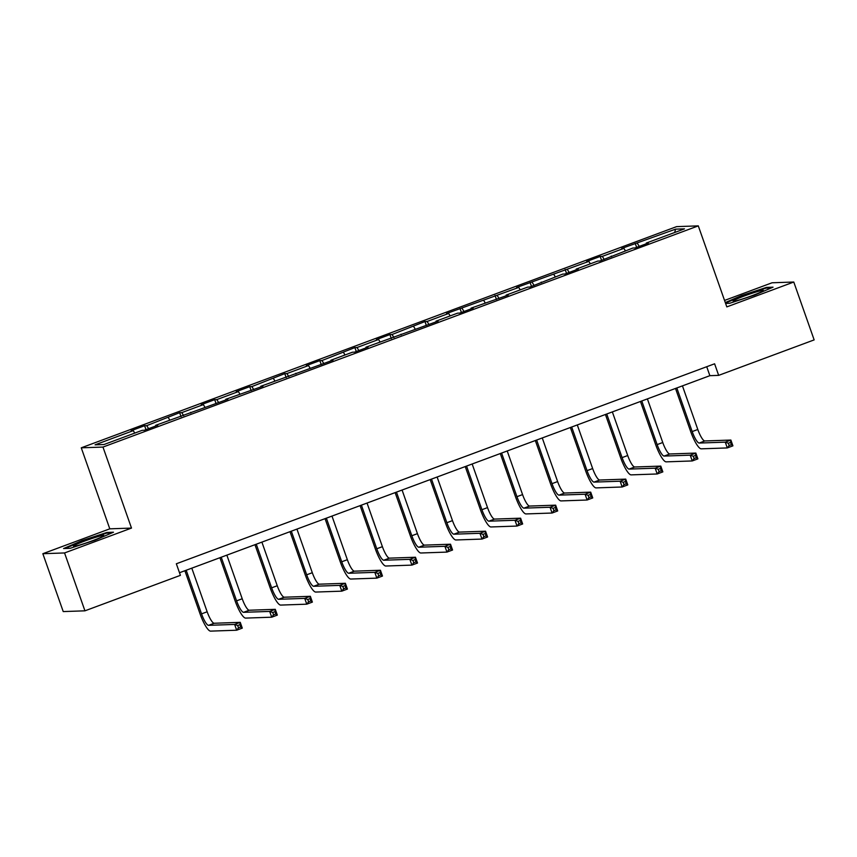 <?xml version="1.0" encoding="UTF-8"?>
<svg xmlns="http://www.w3.org/2000/svg" width="857" height="857" viewBox="0 0 857 857"><rect width="100%" height="100%" fill="white"/><g stroke="black" fill="none" stroke-linecap="round" stroke-linejoin="round"><path stroke-width="1.29" d="M42.85 553.708L64.554 552.947L131.496 528.083L109.792 528.833L42.85 553.708L63.225 611.577L84.939 610.827L180.409 575.347L176.338 563.777L714.599 363.797L718.669 375.366L814.15 339.897L793.775 282.028L772.061 282.778L724.551 300.432M109.792 528.833L81.265 447.815L676.591 226.634L698.294 225.873L102.969 447.065L81.265 447.815M675.573 229.162L621.754 248.434L623.896 248.359L602.332 256.372L600.189 256.447L586.713 261.449L588.855 261.385L516.621 287.491L518.764 287.416L446.529 313.533L448.672 313.458L427.107 321.471L424.965 321.546L392.056 334.498L389.924 334.573L376.437 339.576L378.58 339.501L357.015 347.513L354.873 347.588L321.964 360.54L319.832 360.615L306.345 365.618L308.488 365.543L286.924 373.556L284.781 373.631L251.883 386.582L249.741 386.657L236.253 391.66L238.396 391.585L216.832 399.598L214.689 399.673L201.213 404.675L203.355 404.611L181.791 412.624L179.649 412.688L146.74 425.64L144.597 425.715L131.121 430.717L133.264 430.643L95.073 444.837L103.986 444.526L142.176 430.343L144.319 430.268L157.795 425.254L155.663 425.329L227.887 399.212L225.745 399.287L262.938 386.196L260.796 386.271L333.03 360.154L330.888 360.229L352.452 352.216L354.594 352.141L368.071 347.128L365.928 347.203L438.163 321.096L436.02 321.161L457.584 313.159L459.727 313.084L473.214 308.07L471.071 308.145L508.255 295.054L506.112 295.129L527.676 287.116L529.819 287.041L562.728 274.09L564.87 274.015L578.346 269.012L576.204 269.087L597.768 261.074L599.911 260.999L632.82 248.048L634.962 247.973L648.438 242.97L646.296 243.045L684.486 228.851L675.573 229.162L674.673 232.504M155.728 426.025L155.663 425.329M146.74 425.64L148.593 428.671M168.304 417.627L169.804 420.08M190.768 413.01L190.704 412.313M181.791 412.624L183.644 415.656M203.355 404.611L204.844 407.054M225.82 399.983L225.745 399.287M216.832 399.598L218.685 402.629M238.396 391.585L239.896 394.038M260.86 386.968L260.796 386.271M251.883 386.582L253.736 389.614M273.447 378.569L274.936 381.011M295.911 373.941L295.836 373.245M286.924 373.556L288.777 376.598M308.488 365.543L309.988 367.996M330.952 360.926L330.888 360.229M321.964 360.54L323.828 363.572M343.539 352.527L345.028 354.969M366.003 347.899L365.928 347.203M357.015 347.513L358.869 350.556M378.58 339.501L380.08 341.954M401.044 334.883L400.98 334.187M392.056 334.498L393.92 337.529M413.631 326.485L415.12 328.927M436.095 321.857L436.02 321.161M427.107 321.471L428.961 324.514M448.672 313.458L450.171 315.912M471.136 308.841L471.071 308.145M462.148 308.456L464.001 311.487M483.723 300.443L485.212 302.885M506.176 295.826L506.112 295.129M497.199 295.429L499.053 298.472M518.764 287.416L520.263 289.87M541.228 282.799L541.163 282.103M532.24 282.414L534.093 285.445M553.804 274.401L555.304 276.854M576.268 269.784L576.204 269.087M567.291 269.398L569.144 272.43M588.855 261.385L590.355 263.827M611.32 256.757L611.255 256.061M602.332 256.372L604.185 259.403M623.896 248.359L625.396 250.812M646.36 243.742L646.296 243.045M637.383 243.356L639.236 246.388M64.554 552.947L84.939 610.827M131.496 528.083L102.969 447.065M698.294 225.873L726.822 306.892L793.775 282.028M179.488 572.733L709.875 375.677L718.669 375.366M133.264 430.643L134.763 433.096M706.725 366.721L709.875 375.677M635.241 243.431L636.622 247.362M600.189 256.447L601.582 260.378M565.149 269.462L566.531 273.394M530.097 282.489L531.49 286.42M495.057 295.504L496.439 299.436M460.005 308.531L461.398 312.462M424.965 321.546L426.347 325.478M389.924 334.573L391.306 338.504M354.873 347.588L356.255 351.52M319.832 360.615L321.214 364.546M284.781 373.631L286.163 377.562M249.741 386.657L251.122 390.588M214.689 399.673L216.071 403.604M179.649 412.688L181.031 416.631M144.597 425.715L145.99 429.646M725.6 303.421L729.682 303.282L754.631 295.108L773.046 287.17L766.512 287.395L741.562 295.558L725.301 302.575M70.113 548.33L95.063 540.167L113.467 532.218L106.932 532.454L81.983 540.617L63.579 548.555L70.113 548.33M741.744 296.094L741.562 295.558M766.747 288.081L766.512 287.395M82.176 541.153L81.983 540.617M107.179 533.14L106.932 532.454M676.816 387.953L692.188 431.574A12.309 2.796 -110.4 0 0 699.194 443.048L725.268 442.148L730.882 440.059L732.917 445.844L727.304 447.932L701.23 448.832A18.458 4.189 69.6 0 1 690.721 431.628L675.509 388.435M682.44 385.864L697.802 429.486A12.309 2.796 -110.4 0 0 704.808 440.959L730.882 440.059L730.571 442.394L728.321 443.23L729.146 445.544L731.385 444.708L730.571 442.394M729.146 445.544L727.304 447.932L725.268 442.148L728.321 443.23M731.385 444.708L732.917 445.844M733.71 300.561A15.994 1.168 -19.4 0 0 733.346 301.214A15.994 1.168 -19.4 0 0 747.4 297.347A15.994 1.168 -19.4 0 0 762.816 291.037A15.994 1.168 -19.4 0 0 763.276 290.673A15.994 1.168 -19.4 0 0 751.032 293.608A15.994 1.168 -19.4 0 0 733.71 300.561M725.493 303.11L741.926 296.019L766.094 288.102L771.289 287.931M92.502 540.724A15.994 1.168 -19.4 0 0 103.697 535.721A15.994 1.168 -19.4 0 0 84.875 540.981A15.994 1.168 -19.4 0 0 73.777 546.263A15.994 1.168 -19.4 0 0 92.502 540.724M65.121 548.501L82.358 541.078L106.525 533.161L111.721 532.979M641.775 400.969L657.137 444.601A12.309 2.796 -110.4 0 0 664.143 456.063L690.217 455.163L695.841 453.074L697.877 458.87L692.263 460.948L666.189 461.859A18.458 4.189 69.6 0 1 655.669 444.644L640.458 401.462M647.389 398.891L662.75 442.512A12.309 2.796 -110.4 0 0 669.767 453.985L695.841 453.074L695.53 455.41L693.281 456.245L694.095 458.559L696.345 457.724L695.53 455.41M694.095 458.559L692.263 460.948L690.217 455.163L693.281 456.245M696.345 457.724L697.877 458.87M606.735 413.995L622.096 457.617A12.309 2.796 -110.4 0 0 629.102 469.09L655.177 468.19L660.79 466.101L662.836 471.886L657.212 473.975L631.138 474.874A18.458 4.189 69.6 0 1 620.629 457.67L605.417 414.477M612.348 411.906L627.71 455.528A12.309 2.796 -110.4 0 0 634.716 467.001L660.79 466.101L660.479 468.436L658.24 469.272L659.054 471.586L661.293 470.75L660.479 468.436M659.054 471.586L657.212 473.975L655.177 468.19L658.24 469.272M661.293 470.75L662.836 471.886M571.683 427.011L587.045 470.632A12.309 2.796 -110.4 0 0 594.051 482.105L620.136 481.206L625.749 479.117L627.785 484.901L622.171 486.99L596.097 487.901A18.458 4.189 69.6 0 1 585.577 470.686L570.376 427.504M577.297 424.922L592.658 468.554A12.309 2.796 -110.4 0 0 599.675 480.027L625.749 479.117L625.439 481.452L623.189 482.287L624.003 484.601L626.253 483.766L625.439 481.452M624.003 484.601L622.171 486.99L620.136 481.206L623.189 482.287M626.253 483.766L627.785 484.901M536.643 440.037L552.004 483.659A12.309 2.796 -110.4 0 0 559.01 495.132L585.085 494.221L590.698 492.143L592.744 497.928L587.12 500.017L561.046 500.917A18.458 4.189 69.6 0 1 550.537 483.712L535.325 440.519M542.256 437.948L557.618 481.57A12.309 2.796 -110.4 0 0 564.624 493.043L590.698 492.143L590.387 494.478L588.148 495.314L588.963 497.628L591.201 496.792L590.387 494.478M588.963 497.628L587.12 500.017L585.085 494.221L588.148 495.314M591.201 496.792L592.744 497.928M501.591 453.053L516.953 496.674A12.309 2.796 -110.4 0 0 523.97 508.147L550.044 507.248L555.657 505.159L557.693 510.943L552.079 513.032L526.005 513.932A18.458 4.189 69.6 0 1 515.486 496.728L500.284 453.546M507.205 450.964L522.566 494.596A12.309 2.796 -110.4 0 0 529.583 506.058L555.657 505.159L555.347 507.494L553.097 508.33L553.911 510.643L556.161 509.808L555.347 507.494M553.911 510.643L552.079 513.032L550.044 507.248L553.097 508.33M556.161 509.808L557.693 510.943M466.551 466.079L481.913 509.701A12.309 2.796 -110.4 0 0 488.918 521.174L514.993 520.263L520.606 518.185L522.652 523.97L517.028 526.059L490.954 526.959A18.458 4.189 69.6 0 1 480.445 509.754L465.233 466.562M472.164 463.991L487.526 507.612A12.309 2.796 -110.4 0 0 494.532 519.085L520.606 518.185L520.295 520.52L518.057 521.356L518.871 523.67L521.12 522.834L520.295 520.52M518.871 523.67L517.028 526.059L514.993 520.263L518.057 521.356M521.12 522.834L522.652 523.97M431.5 479.095L446.861 522.716A12.309 2.796 -110.4 0 0 453.878 534.19L479.952 533.29L485.565 531.201L487.601 536.985L481.988 539.074L455.913 539.974A18.458 4.189 69.6 0 1 445.394 522.77L430.193 479.588M437.124 477.006L452.485 520.628A12.309 2.796 -110.4 0 0 459.491 532.101L485.565 531.201L485.255 533.536L483.005 534.372L483.819 536.686L486.069 535.85L485.255 533.536M483.819 536.686L481.988 539.074L479.952 533.29L483.005 534.372M486.069 535.85L487.601 536.985M396.459 492.122L411.821 535.743A12.309 2.796 -110.4 0 0 418.827 547.216L444.901 546.305L450.525 544.216L452.56 550.012L446.936 552.09L420.862 553.001A18.458 4.189 69.6 0 1 410.353 535.786L395.141 492.604M402.072 490.033L417.434 533.654A12.309 2.796 -110.4 0 0 424.44 545.127L450.525 544.216L450.214 546.562L447.965 547.387L448.779 549.712L451.028 548.876L450.214 546.562M448.779 549.712L446.936 552.09L444.901 546.305L447.965 547.387M451.028 548.876L452.56 550.012M361.408 505.137L376.769 548.759A12.309 2.796 -110.4 0 0 383.786 560.232L409.86 559.332L415.474 557.243L417.509 563.028L411.896 565.117L385.821 566.016A18.458 4.189 69.6 0 1 375.302 548.812L360.101 505.63M367.032 503.048L382.393 546.67A12.309 2.796 -110.4 0 0 389.399 558.143L415.474 557.243L415.163 559.578L412.913 560.414L413.727 562.728L415.977 561.892L415.163 559.578M413.727 562.728L411.896 565.117L409.86 559.332L412.913 560.414M415.977 561.892L417.509 563.028M326.367 518.153L341.729 561.785A12.309 2.796 -110.4 0 0 348.735 573.258L374.809 572.347L380.433 570.259L382.468 576.054L376.855 578.132L350.77 579.043A18.458 4.189 69.6 0 1 340.261 561.828L325.049 518.646M331.98 516.075L347.342 559.696A12.309 2.796 -110.4 0 0 354.348 571.169L380.433 570.259L380.122 572.594L377.873 573.429L378.687 575.743L380.937 574.918L380.122 572.594M378.687 575.743L376.855 578.132L374.809 572.347L377.873 573.429M380.937 574.918L382.468 576.054M291.316 531.179L306.677 574.801A12.309 2.796 -110.4 0 0 313.694 586.274L339.768 585.374L345.382 583.285L347.417 589.07L341.804 591.159L315.73 592.058A18.458 4.189 69.6 0 1 305.221 574.854L290.009 531.661M296.94 529.09L312.302 572.712A12.309 2.796 -110.4 0 0 319.307 584.185L345.382 583.285L345.071 585.62L342.821 586.456L343.646 588.77L345.885 587.934L345.071 585.62M343.646 588.77L341.804 591.159L339.768 585.374L342.821 586.456M345.885 587.934L347.417 589.07M256.275 544.195L271.637 587.827A12.309 2.796 -110.4 0 0 278.643 599.289L304.717 598.39L310.341 596.301L312.377 602.096L306.763 604.174L280.689 605.085A18.458 4.189 69.6 0 1 270.169 587.87L254.958 544.688M261.888 542.117L277.25 585.738A12.309 2.796 -110.4 0 0 284.267 597.211L310.341 596.301L310.03 598.636L307.781 599.471L308.595 601.785L310.845 600.95L310.03 598.636M308.595 601.785L306.763 604.174L304.717 598.39L307.781 599.471M310.845 600.95L312.377 602.096M221.235 557.221L236.596 600.843A12.309 2.796 -110.4 0 0 243.602 612.316L269.676 611.416L275.29 609.327L277.325 615.112L271.712 617.201L245.638 618.101A18.458 4.189 69.6 0 1 235.129 600.896L219.917 557.703M226.848 555.132L242.21 598.754A12.309 2.796 -110.4 0 0 249.216 610.227L275.29 609.327L274.979 611.662L272.74 612.498L273.554 614.812L275.793 613.976L274.979 611.662M273.554 614.812L271.712 617.201L269.676 611.416L272.74 612.498M275.793 613.976L277.325 615.112M186.183 570.237L201.545 613.858A12.309 2.796 -110.4 0 0 208.551 625.331L234.636 624.432L240.249 622.343L242.285 628.127L236.671 630.216L210.597 631.127A18.458 4.189 69.6 0 1 200.077 613.912L184.876 570.73M191.797 568.148L207.158 611.78A12.309 2.796 -110.4 0 0 214.175 623.253L240.249 622.343L239.939 624.678L237.689 625.514L238.503 627.827L240.753 626.992L239.939 624.678M238.503 627.827L236.671 630.216L234.636 624.432L237.689 625.514M240.753 626.992L242.285 628.127M697.802 429.486L692.188 431.574M704.808 440.959L699.194 443.048M662.75 442.512L657.137 444.601M669.767 453.985L664.143 456.063M627.71 455.528L622.096 457.617M634.716 467.001L629.102 469.09M592.658 468.554L587.045 470.632M599.675 480.027L594.051 482.105M557.618 481.57L552.004 483.659M564.624 493.043L559.01 495.132M522.566 494.596L516.953 496.674M529.583 506.058L523.97 508.147M487.526 507.612L481.913 509.701M494.532 519.085L488.918 521.174M452.485 520.628L446.861 522.716M459.491 532.101L453.878 534.19M417.434 533.654L411.821 535.743M424.44 545.127L418.827 547.216M382.393 546.67L376.769 548.759M389.399 558.143L383.786 560.232M347.342 559.696L341.729 561.785M354.348 571.169L348.735 573.258M312.302 572.712L306.677 574.801M319.307 584.185L313.694 586.274M277.25 585.738L271.637 587.827M284.267 597.211L278.643 599.289M242.21 598.754L236.596 600.843M249.216 610.227L243.602 612.316M207.158 611.78L201.545 613.858M214.175 623.253L208.551 625.331"/></g></svg>
